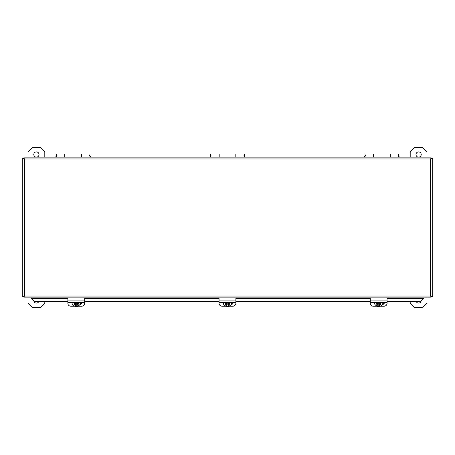 <?xml version="1.0" encoding="UTF-8"?>
<svg xmlns="http://www.w3.org/2000/svg" width="455" height="455" viewBox="0 0 455 455"><rect width="100%" height="100%" fill="white"/><g stroke="black" fill="none" stroke-linecap="round" stroke-linejoin="round"><path stroke-width="0.68" d="M378.276 303.462L378.276 303.138L377.44 303.104L377.44 303.462L378.276 303.462L378.276 304.219L379.277 304.088L379.112 306.625A3.907 3.543 0 0 1 378.27 306.63L378.105 304.549L376.592 304.167L376.592 303.104L377.684 303.104L378.105 302.49M378.105 304.549L378.105 306.613M379.277 302.49L379.697 303.104L380.789 303.098L380.789 304.167L379.277 304.549M382.723 302.49A4.055 3.68 0 0 1 382.723 302.62L382.723 302.49A4.055 3.68 0 0 1 382.723 302.785C383.11 304.145 381.955 305.419 379.26 306.607L379.112 304.219M379.277 304.088L379.697 303.707L379.697 304.167M379.959 303.462L379.959 303.104L379.117 303.138L379.117 303.462L379.959 303.462M380.789 303.639L379.117 304.02L379.117 303.462M376.592 303.639L377.707 303.639L377.684 304.167M378.27 304.02L377.707 303.639M379.117 303.9L378.276 303.9M227.079 303.462L227.079 303.138L226.237 303.104L226.237 303.462L227.079 303.462L227.079 304.219L228.08 304.088L227.91 306.625A3.907 3.543 0 0 1 227.073 306.63L226.903 304.549L225.39 304.167L225.39 303.104L226.482 303.104L226.903 302.49M226.903 304.549L226.903 306.613M228.08 302.49L228.501 303.104L229.593 303.098L229.593 304.167L228.08 304.549M231.521 302.49A4.055 3.68 0 0 1 231.521 302.62L231.521 302.49A4.055 3.68 0 0 1 231.521 302.785C231.913 304.145 230.759 305.419 228.057 306.607L227.91 304.219M228.08 304.088L228.501 303.707L228.501 304.167M228.757 303.462L228.757 303.104L227.915 303.138L227.915 303.462L228.757 303.462M229.593 303.639L227.915 304.02L227.915 303.462M225.39 303.639L226.505 303.639L226.482 304.167M227.073 304.02L226.505 303.639M227.915 303.9L227.079 303.9M90.369 156.782L90.369 156.111L90.369 156.782M55.931 156.111L55.931 157.151L55.931 156.111L56.773 155.269M244.722 156.782L244.722 156.111L244.722 156.782M210.278 156.111L210.278 157.151L210.278 156.111L211.12 155.269M399.069 156.782L399.069 156.111L399.069 156.782M364.631 156.111L364.631 157.151L364.631 156.111L365.467 155.269M75.877 303.462L75.877 303.138L75.035 303.104L75.035 303.462L75.877 303.462L75.877 304.219L76.878 304.088L76.713 306.625A3.907 3.543 0 0 1 75.871 306.63L75.701 304.549L74.193 304.167L74.193 303.104L75.285 303.104L75.701 302.49M75.701 304.549L75.701 306.613M76.878 302.49L77.299 303.104L78.391 303.098L78.391 304.167L76.878 304.549M80.319 302.49A4.055 3.68 0 0 1 80.325 302.62L80.319 302.49A4.055 3.68 0 0 1 80.325 302.785C80.711 304.145 79.557 305.419 76.861 306.607L76.713 304.219M76.878 304.088L77.299 303.707L77.299 304.167M77.56 303.462L77.56 303.104L76.719 303.138L76.719 303.462L77.56 303.462M78.391 303.639L76.719 304.02L76.719 303.462M74.193 303.639L75.308 303.639L75.285 304.167M75.871 304.02L75.308 303.639M76.719 303.9L75.877 303.9M23.961 296.637L23.961 297.849L431.039 297.849L431.022 296.626L432.25 296.637L432.25 158.363L431.022 158.374L431.039 157.151L23.961 157.151L23.961 158.357L22.75 158.363L22.75 296.637L23.961 296.637L24.564 296.034L23.961 296.637M39.028 154.518A2.628 2.628 0 0 1 35.086 156.793A2.628 2.628 0 0 1 35.086 152.249A2.628 2.628 0 0 1 39.028 154.518M44.8 157.151L44.8 151.902L40.597 147.699L32.203 147.699L28 151.902L28 157.151M38.806 301.528A2.628 2.628 0 0 1 33.795 300.8M28 297.849L28 303.098L32.203 307.301L40.597 307.301L44.8 303.098L44.8 301.528M421.205 300.8A2.628 2.628 0 0 1 416.194 301.528M410.2 301.528L410.2 303.098L414.403 307.301L422.797 307.301L427 303.098L427 297.849M421.228 154.518A2.628 2.628 0 0 1 417.286 156.793A2.628 2.628 0 0 1 417.286 152.249A2.628 2.628 0 0 1 421.228 154.518M427 157.151L427 151.902L422.797 147.699L414.403 147.699L410.2 151.902L410.2 157.151M398.648 157.151L398.648 153.949L390.248 153.949L390.248 157.151M365.052 157.151L365.052 153.949L373.453 153.949L373.453 157.151M244.301 157.151L244.301 153.949L235.9 153.949L235.9 157.151M210.699 157.151L210.699 153.949L219.1 153.949L219.1 157.151M89.948 157.151L89.948 153.949L81.547 153.949L81.547 157.151M56.352 157.151L56.352 153.949L64.752 153.949L64.752 157.151M387.068 297.849L387.068 303.388A3.157 2.861 180 0 0 387.103 302.985L387.103 301.528M235.866 297.849L235.866 303.388A3.157 2.861 180 0 0 235.9 302.985L235.9 301.528M84.664 297.849L84.664 303.388A3.157 2.861 0 0 0 84.698 302.985L84.698 301.528M430.436 158.966L431.039 158.363L430.436 158.966L24.564 158.966L23.961 158.363L24.564 158.966L24.564 296.034L430.436 296.034L431.039 296.637L430.436 296.034L430.436 158.966M423.173 298.895L420.454 301.238L424.117 297.849M30.883 297.849L34.546 301.238L31.827 298.895M420.454 301.238L387.068 301.238M67.869 301.238L34.546 301.238M219.065 301.238L84.664 301.238M370.268 301.238L235.866 301.238M370.268 301.528L235.866 301.528M219.065 301.528L84.664 301.528M67.869 301.528L34.546 301.528M420.454 301.528L387.068 301.528M67.869 297.849L67.869 303.388A3.157 2.861 180 0 0 71.025 306.249L74.466 306.249M82.048 302.49A2.36 2.138 0 0 1 79.864 304.577M78.067 306.249L81.508 306.249A3.157 2.861 180 0 0 84.664 303.388M81.991 302.49A2.36 2.138 0 0 1 80.063 304.15M219.065 297.849L219.065 303.388A3.157 2.861 180 0 0 222.222 306.249L225.669 306.249M233.244 302.49A2.36 2.138 0 0 1 231.06 304.577M229.269 306.249L232.71 306.249A3.157 2.861 180 0 0 235.866 303.388M233.193 302.49A2.36 2.138 0 0 1 231.265 304.15M370.268 297.849L370.268 303.388A3.157 2.861 180 0 0 373.424 306.249L376.865 306.249M384.447 302.49A2.36 2.138 0 0 1 382.263 304.577M380.465 306.249L383.906 306.249A3.157 2.861 180 0 0 387.068 303.388M384.395 302.49A2.36 2.138 0 0 1 382.462 304.15M390.168 157.151L390.168 153.949L373.532 153.949L373.532 157.151M219.185 157.151L219.185 153.949L235.815 153.949L235.815 157.151M81.468 157.151L81.468 153.949L64.832 153.949L64.832 157.151M374.613 302.7A4.055 3.68 0 0 1 374.607 302.62A4.055 3.68 0 0 1 374.613 302.49L374.607 302.785A4.055 3.68 0 0 1 374.624 302.49M378.105 305.413A2.042 1.848 0 0 1 376.712 304.167M376.712 303.104A2.042 1.848 0 0 1 377.064 302.49M380.266 302.49A2.042 1.848 0 0 1 380.619 303.104M380.619 304.167A2.042 1.848 0 0 1 379.277 305.402M377.684 303.707L378.105 304.088M223.411 302.7A4.055 3.68 0 0 1 223.411 302.62A4.055 3.68 0 0 1 223.411 302.49L223.411 302.785A4.055 3.68 0 0 1 223.422 302.49M226.903 305.413A2.042 1.848 0 0 1 225.509 304.167M225.509 303.104A2.042 1.848 0 0 1 225.868 302.49M229.064 302.49A2.042 1.848 0 0 1 229.422 303.104M229.422 304.167A2.042 1.848 0 0 1 228.08 305.402M226.482 303.707L226.903 304.088M72.208 302.7A4.055 3.68 0 0 1 72.208 302.62A4.055 3.68 0 0 1 72.214 302.49L72.208 302.785A4.055 3.68 0 0 1 72.22 302.49M75.701 305.413A2.042 1.848 0 0 1 74.313 304.167M74.313 303.104A2.042 1.848 0 0 1 74.665 302.49M77.868 302.49A2.042 1.848 0 0 1 78.22 303.104M78.22 304.167A2.042 1.848 0 0 1 76.878 305.402M75.285 303.707L75.701 304.088M423.173 298.599L387.068 298.599M370.268 298.599L235.866 298.599M219.065 298.599L84.664 298.599M67.869 298.599L31.827 298.599M84.664 300.914L67.869 300.914M235.866 300.914L219.065 300.914M387.068 300.914L370.268 300.914M374.607 302.785C374.209 304.15 375.381 305.424 378.122 306.613M223.411 302.785C223.007 304.15 224.179 305.424 226.92 306.613M89.533 155.269L90.369 156.111M243.88 155.269L244.722 156.111M398.227 155.269L399.069 156.111M72.208 302.785C71.81 304.15 72.982 305.424 75.723 306.613M84.664 302.49L67.869 302.49M235.866 302.49L219.065 302.49M387.068 302.49L370.268 302.49"/></g></svg>
